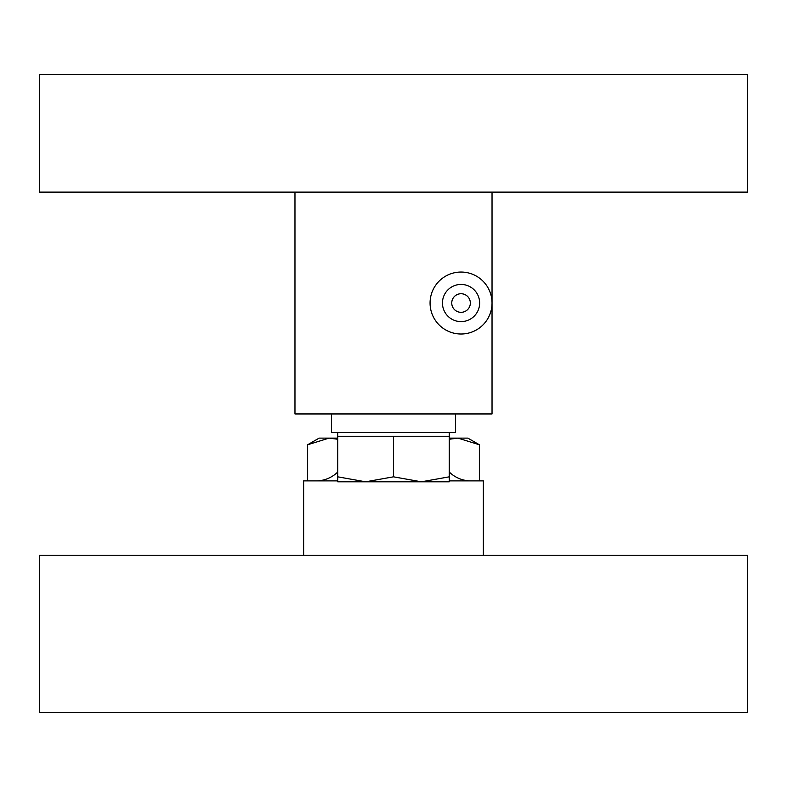 <?xml version="1.0" encoding="UTF-8"?>
<svg xmlns="http://www.w3.org/2000/svg" width="787" height="787" viewBox="0 0 787 787"><rect width="100%" height="100%" fill="white"/><g stroke="black" fill="none" stroke-linecap="round" stroke-linejoin="round"><path stroke-width="1.18" d="M747.65 74.362L39.35 74.362L39.35 192.107L747.65 192.107L747.65 74.362M747.65 555.238L39.35 555.238L39.35 712.638L747.65 712.638L747.65 555.238M451.748 303.025A9.296 9.296 0 0 0 461.044 312.321A9.296 9.296 0 0 0 470.341 303.025A9.296 9.296 0 0 0 461.044 293.728A9.296 9.296 0 0 0 451.748 303.025M492.032 192.107L492.032 303.025A30.988 30.988 0 0 1 461.044 334.013A30.988 30.988 0 0 1 430.066 303.025A30.988 30.988 0 0 1 461.044 272.046A30.988 30.988 0 0 1 492.032 303.025L492.032 413.952L294.968 413.952L294.968 192.107M483.356 555.238L483.356 480.877L449.269 480.877M303.644 555.238L303.644 480.877L337.731 480.877M337.731 472.023A30.988 30.988 0 0 1 316.04 480.877M449.269 472.023A30.988 30.988 0 0 0 470.96 480.877M337.731 432.545L337.731 436.254L449.269 436.254L449.269 476.824L421.389 481.801L393.5 476.824L365.611 481.801L449.269 481.801L449.269 476.824M449.269 432.545L449.269 436.254M337.731 481.801L365.611 481.801L337.731 476.824L337.731 481.801M337.731 436.254L337.731 476.824M393.5 436.254L393.5 476.824M307.638 444.763L329.104 438.113L319.138 438.113L307.638 444.763L307.638 480.877M337.731 438.113L329.104 438.113L337.731 439.254M449.269 439.254L457.896 438.113L479.362 444.763L479.362 480.877M479.362 444.763L467.862 438.113L449.269 438.113M331.534 413.952L331.534 432.545L455.466 432.545L455.466 413.952M442.451 303.025A18.593 18.593 0 0 0 461.044 321.617A18.593 18.593 0 0 0 479.637 303.025A18.593 18.593 0 0 0 461.044 284.432A18.593 18.593 0 0 0 442.451 303.025M430.066 303.025A30.988 30.988 0 0 1 461.044 272.046A30.988 30.988 0 0 1 492.032 303.025"/></g></svg>
